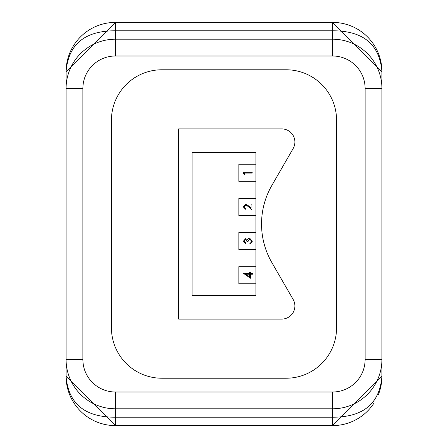 <?xml version="1.0" encoding="UTF-8"?>
<svg xmlns="http://www.w3.org/2000/svg" width="448" height="448" viewBox="0 0 448 448"><rect width="100%" height="100%" fill="white"/><g stroke="black" fill="none" stroke-linecap="round" stroke-linejoin="round"><path stroke-width="0.67" d="M66.08 71.725L66.08 88.525L66.08 71.725A49.325 49.325 0 0 1 69.776 52.993A49.325 49.325 0 0 0 66.08 71.725L115.405 22.4A49.325 49.325 0 0 0 66.08 71.725C68.314 44.363 84.756 30.722 115.405 30.8L115.405 39.2L332.595 39.2A49.325 49.325 0 0 1 381.92 88.525L381.92 359.475A49.325 49.325 0 0 1 332.595 408.8L115.405 408.8A49.325 49.325 0 0 1 66.08 359.475L66.08 88.525A49.325 49.325 0 0 1 115.405 39.2A49.325 49.325 0 0 0 66.08 88.525L66.08 71.725A49.325 49.325 0 0 1 115.405 22.4L115.405 30.8L332.595 30.8L332.595 22.4L115.405 22.4A49.325 49.325 0 0 0 87.366 31.142A49.325 49.325 0 0 1 115.405 22.4M332.595 425.6A49.325 49.325 0 0 0 360.634 416.858A49.325 49.325 0 0 1 332.595 425.6A49.325 49.325 0 0 0 373.828 403.346A49.325 49.325 0 0 1 367.875 410.743A49.325 49.325 0 0 0 373.828 403.346A49.325 49.325 0 0 1 332.595 425.6L332.595 417.2L115.405 417.2L115.405 408.8A49.325 49.325 0 0 1 66.08 359.475L66.08 376.275A49.325 49.325 0 0 0 69.776 395.007A49.325 49.325 0 0 1 66.08 376.275C68.32 403.637 84.762 417.278 115.405 417.2L115.405 425.6A49.325 49.325 0 0 1 87.371 416.858A49.325 49.325 0 0 0 115.405 425.6L66.08 376.275A49.325 49.325 0 0 0 115.405 425.6L332.595 425.6L381.92 376.275A49.325 49.325 0 0 1 378.224 395.007A49.325 49.325 0 0 0 381.92 376.275A49.325 49.325 0 0 1 378.224 395.007A49.325 49.325 0 0 0 381.92 376.275C379.686 403.637 363.244 417.278 332.595 417.2L332.595 392A32.525 32.525 0 0 0 365.12 359.475L365.12 88.525A32.525 32.525 0 0 0 332.595 56L115.405 56L115.405 39.2M381.92 71.725L332.595 22.4A49.325 49.325 0 0 1 381.92 71.725C379.68 44.363 363.238 30.722 332.595 30.8L332.595 39.2A49.325 49.325 0 0 1 381.92 88.525L381.92 71.725A49.325 49.325 0 0 0 332.595 22.4A49.325 49.325 0 0 1 381.92 71.725A49.325 49.325 0 0 0 332.595 22.4M286.16 378.224A50.4 50.4 0 0 0 336.56 327.824L336.56 120.176A50.4 50.4 0 0 0 286.16 69.776L161.84 69.776A50.4 50.4 0 0 0 111.44 120.176L111.44 327.824A50.4 50.4 0 0 0 161.84 378.224L286.16 378.224M251.093 208.141L251.093 204.17L251.966 204.17L251.966 209.966L248.433 206.657L245.818 205.044L244.087 206.898L246.058 208.874L246.058 209.642L243.214 206.858L245.75 204.277L248.814 206.007L251.093 208.141M255.92 198.397L238.851 198.397L238.851 215.466L255.92 215.466M255.92 295.4L255.92 152.6L192.08 152.6L192.08 295.4L255.92 295.4M255.92 266.672L238.851 266.672L238.851 283.741L255.92 283.741M255.92 164.259L238.851 164.259L238.851 181.328L255.92 181.328M281.792 128.912L178.64 128.912L178.64 319.088L281.792 319.088A13.104 13.104 0 0 0 293.138 299.432L271.897 262.64A77.28 77.28 0 0 1 271.897 185.36L293.138 148.568A13.104 13.104 0 0 0 281.792 128.912M244.53 173.079L244.53 174.395L243.656 173.891L243.656 172.318L252.19 172.318L252.19 173.079L244.53 173.079M255.92 232.534L238.851 232.534L238.851 249.603L255.92 249.603M245.65 239.411L244.311 241.13L245.622 242.911L245.622 243.678L243.432 241.136L245.65 238.644L247.408 239.641L248.136 238.717L249.654 238.207L252.409 241.158L249.889 244.009L249.889 243.242L251.07 242.57L251.53 241.147L249.726 238.974L247.923 241.601L247.044 241.601L245.65 239.411M250.438 274.221L250.438 278.264L243.656 273.454L249.564 273.454L249.564 272.468L250.438 272.468L250.438 273.454L252.409 273.454L252.409 274.221L250.438 274.221M245.857 274.221L249.564 276.763L249.564 274.221L245.857 274.221M74.172 44.654A49.325 49.325 0 0 1 80.125 37.257A49.325 49.325 0 0 0 74.172 44.654M80.125 410.743A49.325 49.325 0 0 1 74.172 403.351A49.325 49.325 0 0 0 80.125 410.743M332.595 408.8A49.325 49.325 0 0 0 381.92 359.475L381.92 376.275M66.08 376.275A49.325 49.325 0 0 0 115.405 425.6M115.405 56A32.525 32.525 0 0 0 82.88 88.525L66.08 88.525M66.08 359.475L82.88 359.475A32.525 32.525 0 0 0 115.405 392L332.595 392M82.88 88.525L82.88 359.475M115.405 408.8L115.405 392M332.595 56L332.595 39.2M365.12 88.525L381.92 88.525M381.92 359.475L365.12 359.475"/></g></svg>
